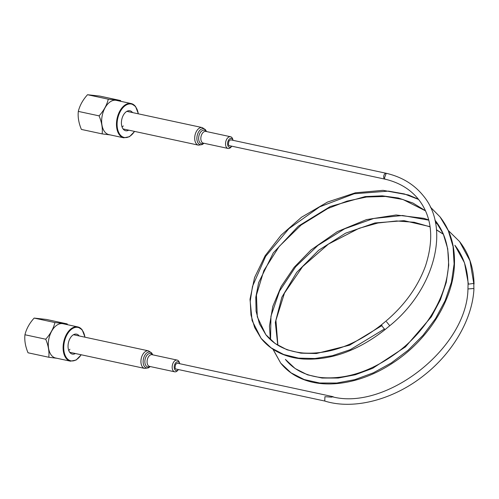 <?xml version="1.0" encoding="UTF-8"?>
<svg xmlns="http://www.w3.org/2000/svg" width="499" height="499" viewBox="0 0 499 499"><rect width="100%" height="100%" fill="white"/><g stroke="black" fill="none" stroke-linecap="round" stroke-linejoin="round"><path stroke-width="0.75" d="M384.423 329.003C381.729 325.866 380.924 324.687 382.009 325.473C380.924 324.687 381.729 325.866 384.423 329.003L385.109 329.565L384.423 329.003L350.273 349.674L332.428 355.687L314.956 358.525L298.502 358.12L283.694 354.502L271.076 347.834L261.12 338.391C264.919 343.175 269.516 347.198 274.924 350.441C283.139 355.332 292.614 358.195 303.348 359.018C330.937 360.49 358.188 350.672 385.109 329.565L389.763 325.722C434.105 289.95 450.921 228.517 423.32 195.783C414.17 184.418 401.814 176.92 386.238 173.29L384.224 178.661A2.994 1.809 -77.9 0 1 384.274 174.563A2.994 1.809 -77.9 0 1 386.207 173.278A2.994 1.809 -77.9 0 1 386.301 173.303M230.544 136.732A5.994 3.624 102.1 0 1 232.79 139.352L233.058 140.338A4.528 2.738 102.1 0 0 228.448 140.344A4.528 2.738 -77.9 0 0 228.137 146.182A4.528 2.738 -77.9 0 0 231.798 146.195L231.149 146.98A5.994 3.624 -77.9 0 1 228.024 148.446A5.994 3.624 -77.9 0 1 226.671 139.296A5.994 3.624 102.1 0 1 230.544 136.732L205.85 131.418A5.994 3.624 102.1 0 0 201.976 133.982A5.994 3.624 -77.9 0 0 203.33 143.132L228.024 148.446M384.991 179.147L229.297 145.652C228.305 145.471 228.218 143.924 229.016 141.017L230.557 139.795L386.207 173.278M385.409 179.141L384.224 178.661M418.38 199.201L408.463 194.966L383.07 190.337L355.407 192.801L327.531 202.051L301.508 217.246L281.13 235.154L265.15 255.719L254.552 277.587L249.999 299.338L252.082 320.564L261.12 338.391L254.64 327.531L250.972 314.975L250.236 301.122L252.488 286.42L265.618 256.386L288.902 228.685L319.634 206.873L354.203 193.762L388.534 191.123L404.327 193.93L418.574 199.444M430.375 207.11L440.006 216.853L448.308 230.669L453.061 246.556L454.115 263.94L451.445 282.172L445.177 300.585L435.59 318.499L423.058 335.266L408.095 350.254L391.291 362.935L373.327 372.834L354.914 379.614L336.775 383.039L319.641 383.001L304.184 379.546L291.029 372.822L280.706 363.122L272.978 349.132M270.552 339.782L270.951 316.204L279.521 291.135L295.62 266.803L317.95 245.377L344.697 228.767L373.67 218.481L402.481 215.493L428.766 220.153M435.502 222.866L437.816 223.976M448.283 230.507L459.567 241.553L469.964 260.771L473.757 283.413L468.068 284.218C467.738 269.061 463.34 256.074 454.87 245.271L464.519 262.861L468.324 283.526M468.068 284.218L467.956 288.952L473.632 288.528L473.925 289.345L473.757 283.413M381.735 325.697L349.593 345.177L316.385 353.529L300.928 353.167L287.012 349.78L275.161 343.537L265.817 334.673L259.468 323.839L256.081 311.233L255.794 297.317L258.644 282.596L273.321 252.843L298.283 226.209L330.288 206.499L365.168 196.581L382.253 195.833L398.339 197.997L412.91 203.024L425.472 210.759M434.91 220.071L443.181 233.663L447.709 248.714L448.732 265.169L446.249 282.434L440.361 299.868L431.342 316.834L405.438 346.911L372.678 368.318L355.319 374.761L338.222 378.036L322.073 378.049L307.509 374.824L295.121 368.518L285.403 359.399C293.686 369.722 305.662 375.778 321.312 377.562C346.587 379.695 372.254 371.056 398.327 351.652C429.764 327.743 450.541 288.996 448.408 256.823C447.622 242.776 443.255 230.688 435.309 220.57L434.91 220.071M277.775 345.177L275.323 322.41L281.81 297.298L296.693 272.404L318.618 250.28L345.545 233.201L374.936 222.953L404.028 220.658L430.076 226.652M436.475 229.771L443.349 234.174M473.925 289.345C472.229 319.422 452.843 352.612 424.543 374.911C394.116 399.468 354.49 410.041 325.435 401.246L324.749 400.778L324.924 396.699L331.498 397.135L332.59 396.842C386.313 410.764 467.101 347.828 467.956 288.952M331.498 397.135A2.994 1.809 -77.9 0 1 332.839 396.643A2.994 1.809 -77.9 0 1 333.469 397.011M177.176 360.091A5.994 3.624 102.1 0 1 179.428 362.717L179.696 363.696A4.528 2.738 102.1 0 0 175.08 363.702A4.528 2.738 -77.9 0 0 174.769 369.547A4.528 2.738 -77.9 0 0 178.436 369.553L177.787 370.339A5.994 3.624 -77.9 0 1 174.656 371.805A5.994 3.624 -77.9 0 1 173.309 362.654A5.994 3.624 102.1 0 1 177.176 360.091L152.083 354.695A5.994 3.624 102.1 0 0 148.215 357.259A5.994 3.624 -77.9 0 0 149.563 366.409L174.656 371.805M67.515 324.706L67.203 323.913L46.438 319.447L34.15 318.081C29.453 323.29 26.385 328.847 24.95 334.754C24.345 340.418 25.374 346.425 28.031 352.787L48.796 357.253L56.961 358.288M82.011 329.702A17.527 10.598 102.1 0 0 77.782 326.914L62.968 323.726A17.527 10.598 102.1 0 0 50.037 334.767A17.527 10.598 102.1 0 0 51.36 355.201A17.527 10.598 102.1 0 0 55.595 357.995L70.409 361.176L76.104 360.072L81.256 354.777M67.203 323.913L54.921 322.554C53.487 328.461 50.418 334.018 45.721 339.22C48.378 345.589 49.401 351.595 48.796 357.253M34.15 318.081L54.921 322.554M79.185 335.952A10.205 6.169 102.1 0 0 79.054 335.771A10.205 6.169 102.1 0 0 76.59 334.149A10.205 6.169 102.1 0 0 69.062 340.574A10.205 6.169 102.1 0 0 69.835 352.469A10.205 6.169 102.1 0 0 72.299 354.097A10.205 6.169 102.1 0 0 75.405 353.523M24.95 334.754L45.721 339.22M68.719 350.41A8.988 5.433 102.1 0 0 69.91 349.275M120.883 101.341L120.571 100.549L99.8 96.082L87.518 94.723C82.822 99.931 79.753 105.489 78.312 111.396C77.713 117.053 78.736 123.066 81.393 129.428L102.164 133.894L110.323 134.923M135.372 106.343A17.527 10.598 102.1 0 0 131.143 103.549L116.329 100.361A17.527 10.598 102.1 0 0 103.405 111.402A17.527 10.598 102.1 0 0 104.728 131.842A17.527 10.598 102.1 0 0 108.957 134.63L123.771 137.818L129.466 136.707L134.618 131.418M120.571 100.549L108.289 99.189C106.848 105.096 103.78 110.653 99.083 115.862C101.74 122.224 102.769 128.237 102.164 133.894M87.518 94.723L108.289 99.189M132.553 112.587A10.205 6.169 102.1 0 0 132.416 112.406A10.205 6.169 102.1 0 0 129.952 110.784A10.205 6.169 102.1 0 0 122.43 117.209A10.205 6.169 102.1 0 0 123.197 129.11A10.205 6.169 102.1 0 0 125.661 130.732A10.205 6.169 102.1 0 0 128.773 130.158M78.312 111.396L99.083 115.862M122.08 127.052A8.988 5.433 102.1 0 0 123.278 125.91M202.214 127.569L205.395 129.615L206.467 131.549A8.109 4.903 102.1 0 0 198.44 132.254A8.109 4.903 -77.9 0 0 197.723 142.421A8.109 4.903 -77.9 0 0 203.941 143.263L202.164 144.591L198.434 145.147A8.988 5.433 -77.9 0 1 196.413 131.418A8.988 5.433 102.1 0 1 202.214 127.569L126.846 111.358M203.667 143.207A6.867 4.154 -77.9 0 1 199.095 141.18A6.867 4.154 -77.9 0 1 199.949 133.146A6.867 4.154 102.1 0 1 206.187 131.493M389.763 325.722L386.494 321.768M148.446 350.847L151.627 352.887L152.7 354.826A8.109 4.903 102.1 0 0 144.679 355.531A8.109 4.903 -77.9 0 0 143.955 365.692A8.109 4.903 -77.9 0 0 150.18 366.54L148.403 367.869L144.666 368.418A8.988 5.433 -77.9 0 1 142.645 354.695A8.988 5.433 102.1 0 1 148.446 350.847L73.478 334.723M149.9 366.484A6.867 4.154 -77.9 0 1 145.328 364.457A6.867 4.154 -77.9 0 1 146.182 356.423A6.867 4.154 102.1 0 1 152.42 354.764M85.036 337.205L82.16 329.789L77.782 326.914A17.527 10.598 102.1 0 0 64.851 337.954A17.527 10.598 102.1 0 0 66.174 358.388A17.527 10.598 102.1 0 0 70.409 361.176M84.917 337.181A17.078 10.323 102.1 0 0 82.16 330.145A17.078 10.323 102.1 0 0 67.009 334.735A17.078 10.323 102.1 0 0 66.729 358.095A17.078 10.323 102.1 0 0 81.137 354.752M138.398 113.847L135.522 106.43L131.143 103.549A17.527 10.598 102.1 0 0 118.219 114.589A17.527 10.598 102.1 0 0 119.542 135.023A17.527 10.598 102.1 0 0 123.771 137.818M138.279 113.816A17.078 10.323 102.1 0 0 135.522 106.786A17.078 10.323 102.1 0 0 120.371 111.371A17.078 10.323 102.1 0 0 120.091 134.736A17.078 10.323 102.1 0 0 134.499 131.393M198.434 145.147L123.066 128.929M425.504 210.834L402.918 199.481L385.428 196.456L366.522 197.018L347.005 201.122L327.687 208.588L301.122 225.043L279.197 246.425L263.859 270.583L256.442 295.077L257.297 316.865L265.817 334.673C274.413 345.37 286.906 351.483 303.311 353.011C329.24 354.608 355.244 345.239 381.33 324.911L385.914 321.131C404.739 305.126 417.944 286.694 425.535 265.83C434.242 238.765 431.941 216.653 418.624 199.506C410.428 189.264 399.188 182.472 384.916 179.129M272.916 349.181L280.706 363.122C286.675 370.601 294.46 376.134 304.059 379.72C328.542 389.033 362.91 382.708 392.276 363.316C428.154 340.355 454.358 298.857 454.489 262.224C454.689 244.641 449.867 229.515 440.006 216.853L430.344 207.035M277.893 345.246L275.935 320.302L284.461 293.119L302.606 266.622L328.436 244.092L359.093 228.305L377.949 223.009L396.549 220.963L414.158 222.261L430.107 226.852M436.488 229.902L443.386 234.268M474.05 284.124C473.707 267.676 468.879 253.486 459.567 241.553L448.171 230.363M437.66 223.758L435.471 222.679M428.697 219.903L423.77 218.325L396.125 214.982L366.478 219.61L337.299 231.655L311.033 249.943L294.117 267.339L281.149 286.513L272.785 306.423L269.46 326.028L270.346 339.588M332.839 396.643L177.189 363.16L175.654 364.382C174.85 367.289 174.943 368.836 175.929 369.017L325.136 401.115M144.666 368.418L69.698 352.294"/></g></svg>
